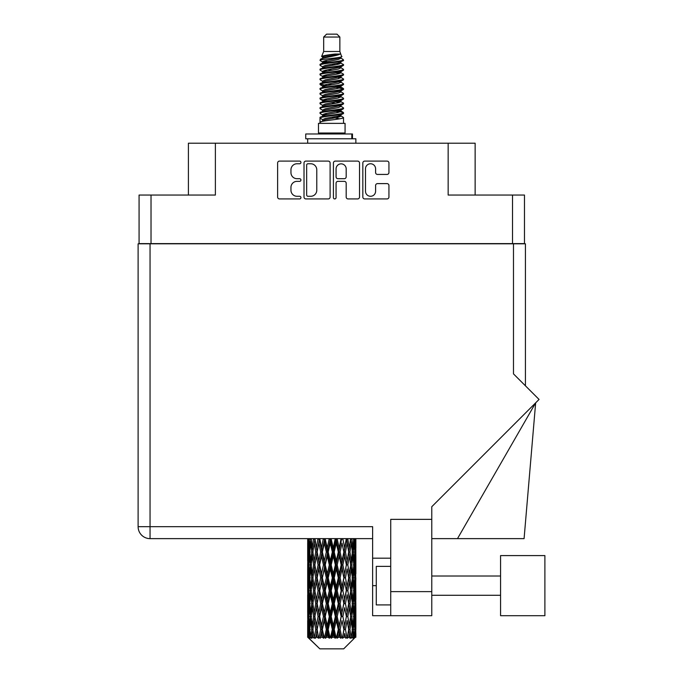 <?xml version="1.0" encoding="UTF-8"?>
<svg xmlns="http://www.w3.org/2000/svg" width="683" height="683" viewBox="0 0 683 683"><rect width="100%" height="100%" fill="white"/><g stroke="black" fill="none" stroke-linecap="round" stroke-linejoin="round"><path stroke-width="1.02" d="M365.482 191.231A5.063 5.063 0 0 0 370.545 196.286A5.063 5.063 0 0 0 375.599 191.231L375.599 185.503A1.895 1.895 0 0 1 377.494 183.616L387.048 183.616A1.895 1.895 0 0 1 388.934 185.503L388.934 197.046A1.895 1.895 0 0 1 387.048 198.932L364.731 198.932A1.895 1.895 0 0 1 362.835 197.046L362.835 162.998A1.895 1.895 0 0 1 364.731 161.103L387.048 161.103A1.895 1.895 0 0 1 388.934 162.998L388.934 172.551A1.895 1.895 0 0 1 387.048 174.438L377.494 174.438A1.895 1.895 0 0 1 375.599 172.551L375.599 168.812A5.063 5.063 0 0 0 370.545 163.758A5.063 5.063 0 0 0 365.482 168.812L365.482 191.231M334.747 198.932A1.323 1.323 0 0 0 336.07 197.609L336.07 183.24A1.895 1.895 0 0 1 337.965 181.345L344.3 181.345A1.895 1.895 0 0 1 346.187 183.24L346.187 197.046A1.895 1.895 0 0 0 348.082 198.932L357.636 198.932A1.895 1.895 0 0 0 359.523 197.046L359.523 162.998A1.895 1.895 0 0 0 357.636 161.103L335.319 161.103A1.895 1.895 0 0 0 333.424 162.998L333.424 197.609A1.323 1.323 0 0 0 334.747 198.932M524.467 243.805L524.467 195.048L524.467 243.609L139.076 243.609L139.076 195.048L139.076 243.805M330.111 197.046L330.111 162.998A1.895 1.895 0 0 0 328.224 161.103L305.907 161.103A1.895 1.895 0 0 0 304.012 162.998L304.012 197.046A1.895 1.895 0 0 0 305.907 198.932L328.224 198.932A1.895 1.895 0 0 0 330.111 197.046M297.011 163.758L299.615 163.758A1.323 1.323 0 0 0 300.938 162.434A1.323 1.323 0 0 0 299.615 161.103L279.518 161.103A1.895 1.895 0 0 0 277.622 162.998L277.622 197.046A1.895 1.895 0 0 0 279.518 198.932L299.615 198.932A1.323 1.323 0 0 0 300.938 197.609A1.323 1.323 0 0 0 299.615 196.286L297.011 196.286A6.053 6.053 0 0 1 290.958 190.233L290.958 187.398A6.053 6.053 0 0 1 297.011 181.345L299.615 181.345A1.323 1.323 0 0 0 300.938 180.022A1.323 1.323 0 0 0 299.615 178.698L297.011 178.698A6.053 6.053 0 0 1 290.958 172.645L290.958 169.811A6.053 6.053 0 0 1 297.011 163.758M512.515 243.609L512.515 195.048L448.159 195.048L448.159 143.217L215.384 143.217L215.384 195.048L151.02 195.048L151.02 243.609M188.406 195.048L188.406 143.217L215.384 143.217M448.159 143.217L475.137 143.217L475.137 195.048M307.982 163.758A1.323 1.323 0 0 0 306.658 165.081L306.658 194.962A1.323 1.323 0 0 0 307.982 196.286L310.731 196.286A6.053 6.053 0 0 0 316.775 190.233L316.775 169.811A6.053 6.053 0 0 0 310.731 163.758L307.982 163.758M346.187 168.906A5.063 5.063 0 0 0 341.133 163.852A5.063 5.063 0 0 0 336.07 168.906L336.07 176.803A1.895 1.895 0 0 0 337.965 178.698L344.3 178.698A1.895 1.895 0 0 0 346.187 176.803L346.187 168.906M512.515 195.048L524.467 195.048M139.076 195.048L151.02 195.048M544.889 615.707L544.889 555.586L500.571 555.586L500.571 615.707L544.889 615.707L500.571 615.707M390.736 604.916L376.282 604.916L376.282 566.378L390.736 566.378M390.736 615.707L390.736 591.623L431.776 591.623L431.776 615.707L372.619 615.707L372.619 526.678L150.055 526.678L150.055 243.805L525.432 243.805L525.432 385.818L525.432 272.705M513.479 243.805L513.479 373.874L539.058 399.444L431.776 506.718L431.776 519.362L390.736 519.362L390.736 591.623M431.776 519.362L431.776 591.623M372.619 538.631L150.055 538.631A11.944 11.944 0 0 1 138.111 526.678L138.111 243.805L150.055 243.805M390.736 558.19L372.619 558.19M457.49 538.631L535.651 402.85L524.083 538.631L431.776 538.631M323.674 37.044L339.861 37.044L336.975 34.15L326.568 34.15L323.674 37.044L323.674 51.49L321.625 56.441L323.315 57.62M339.861 37.044L339.861 51.49L323.674 51.49M345.069 123.367L318.474 123.367L318.474 133.006L345.069 133.006L345.069 123.367M321.65 133.006L321.65 133.97M341.884 133.006L341.884 133.97M340.16 54.034L325.304 57.022L320.344 59.541C320.199 57.884 336.95 56.091 340.16 54.034L335.122 54.034C327.678 54.879 323.179 55.682 321.625 56.441M320.344 59.541L320.31 60.667L323.315 62.443M339.861 51.49L341.705 56.757L338.239 58.226L325.304 60.633L322.624 61.837L322.999 62.273M341.91 56.441C342.909 57.842 319.601 59.122 320.011 60.335M343.199 59.541L343.523 60.335L342.627 60.335L343.199 59.541L340.535 57.79L340.919 58.226L338.239 59.43L322.999 62.605L320.011 64.543L320.31 65.491L322.999 67.096M338.247 111.209L343.523 112.721C344.249 114.326 319.285 115.931 320.011 117.536L320.011 118.142L322.624 119.645L322.624 120.635M340.219 110.612L340.919 111.218L338.239 112.422L325.304 114.829L320.011 117.536M343.523 112.721L343.225 113.66L338.239 116.033L325.304 118.441L322.624 119.645M343.523 113.327C344.249 114.932 319.285 116.537 320.011 118.142L320.011 123.367M343.523 117.536C344.249 119.141 319.285 120.754 320.011 122.359L325.304 119.645L338.239 117.237L340.919 116.033L340.535 115.598L343.523 117.536L343.523 123.367M342.627 60.335C338.546 61.735 319.294 63.143 320.011 64.543M320.011 65.15C319.285 63.545 344.249 61.94 343.523 60.335L338.239 63.041L325.304 65.448L322.624 66.652L322.624 67.856M338.247 61.837L343.523 64.543C344.249 66.149 319.285 67.762 320.011 69.367L320.31 70.306L323.315 72.074M340.535 62.605L340.919 63.041L338.239 64.245L325.304 66.652L320.011 69.367M343.523 64.543L343.225 65.491L340.535 67.096L325.304 70.264L322.624 71.476L322.999 71.911M343.523 65.15C344.249 66.755 319.285 68.36 320.011 69.965M340.535 67.421L343.523 69.367C344.249 70.972 319.285 72.577 320.011 74.182L320.31 75.121L323.315 76.889M340.919 66.652L340.919 67.856L338.239 69.06L325.304 71.476L320.011 74.182M343.523 69.367L343.225 70.306L340.535 71.911L325.304 75.087L322.624 76.291L322.999 76.727M343.523 69.965C344.249 71.57 319.285 73.175 320.011 74.78M340.919 71.476L340.919 72.68L343.523 74.182C344.249 75.787 319.285 77.392 320.011 78.997L320.31 79.937L322.999 81.542M340.919 72.68L338.239 73.884L325.304 76.291L320.011 78.997M343.523 74.182L343.225 75.121L340.535 76.727L325.304 79.902L322.624 81.106L322.624 82.31M343.523 74.78C344.249 76.385 319.285 77.999 320.011 79.604M340.219 76.889L343.523 78.997C344.249 80.603 319.285 82.208 320.011 83.813L320.31 84.76L323.315 86.528M340.535 77.059L340.919 77.495L338.239 78.699L325.304 81.106L320.011 83.813M343.523 78.997L343.225 79.937L340.535 81.542L325.304 84.718L322.624 85.921L322.999 86.365M343.523 79.604C344.249 81.209 319.285 82.814 320.011 84.419M340.535 81.875L343.523 83.813C344.249 85.418 319.285 87.031 320.011 88.636L320.31 89.575L323.315 91.343M340.919 81.106L340.919 82.31L338.239 83.514L325.304 85.921L320.011 88.636M343.523 83.813L343.225 84.76L340.535 86.365L325.304 89.541L322.624 90.745L322.999 91.18M343.523 84.419C344.249 86.024 319.285 87.629 320.011 89.234M340.219 86.528L343.523 88.636C344.249 90.241 319.285 91.846 320.011 93.451L320.31 94.391L322.999 95.996M340.535 86.69L340.919 87.125L338.239 88.329L325.304 90.745L320.011 93.451M343.523 88.636L343.225 89.575L340.535 91.18L325.304 94.356L322.624 95.56L322.624 96.764M343.523 89.234C344.249 90.839 319.285 92.444 320.011 94.058M340.535 91.505L343.523 93.451C344.249 95.057 319.285 96.662 320.011 98.267L320.31 99.206L325.287 100.375M340.919 90.745L340.919 91.949L338.239 93.153L325.304 95.56L320.011 98.267M343.523 93.451L343.225 94.391L340.535 95.996L325.304 99.172L322.624 100.375L323.315 100.982M343.523 94.058C344.249 95.663 319.285 97.268 320.011 98.873M340.219 96.158L343.523 98.267C344.249 99.872 319.285 101.477 320.011 103.082L320.31 104.029L322.999 105.634M340.535 96.329L340.919 96.764L338.239 97.968L325.304 100.375L320.011 103.082M343.523 98.267L343.225 99.206L340.535 100.811L325.304 103.987L322.624 105.191L322.624 106.394M343.523 98.873C344.249 100.478 319.285 102.083 320.011 103.688M338.247 100.375L343.523 103.082C344.249 104.695 319.285 106.3 320.011 107.905L320.31 108.845L322.999 110.45M340.535 101.144L340.919 101.579L338.239 102.783L325.304 105.191L320.011 107.905M343.523 103.082L343.225 104.029L340.535 105.634L325.304 108.81L322.624 110.014L322.624 111.218M343.523 103.688C344.249 105.293 319.285 106.898 320.011 108.503M340.535 105.959L343.523 107.905C344.249 109.511 319.285 111.116 320.011 112.721L320.31 113.66L323.315 115.427M340.919 105.191L340.919 106.394L338.239 107.598L325.304 110.014L320.011 112.721M343.523 107.905L343.225 108.845L340.535 110.45L325.304 113.626L322.624 114.829L322.999 115.265M343.523 108.503C344.249 110.108 319.285 111.722 320.011 113.327M323.904 61.009L326.952 61.487M322.931 61.436L325.287 61.837M336.591 63.391L339.63 63.869M323.904 70.648L326.952 71.126M338.247 72.671L340.604 73.072M322.931 71.075L325.287 71.476M336.591 73.021L339.63 73.499M323.904 75.463L326.952 75.941M338.247 77.495L340.604 77.888M322.931 75.89L325.287 76.291M320.25 84.12L326.952 85.58M338.247 87.125L340.604 87.526M322.931 85.529L325.287 85.93M336.591 87.475L343.284 88.935M338.247 96.764L340.604 97.157M323.904 99.547L326.952 100.025M338.247 101.579L340.604 101.98M336.591 101.929L339.63 102.407M336.591 111.56L339.63 112.038M323.904 114.001L326.952 114.479M338.247 116.033L340.604 116.426M322.931 114.428L325.287 114.829M336.591 116.383L339.63 116.861M355.86 633.508L355.843 637.29L355.783 633.235M355.86 607.699L355.86 625.457L355.834 603.67L355.664 612.531L355.314 603.67L355.664 594.782L355.834 603.67M355.834 577.844L355.664 586.723L355.314 577.844L355.664 568.956L355.86 599.631L355.766 590.744L354.708 590.744M355.86 556.047L355.86 573.805L355.834 552.018L355.664 560.905L355.314 552.018L355.664 543.147L355.834 552.018L355.775 538.631M355.86 538.631L355.86 547.988M308.195 538.631L307.871 547.988L307.7 539.109L307.751 561.178M343.686 648.85L355.305 637.29L343.686 648.85L319.849 648.85L307.777 637.29L307.871 633.508L307.99 637.29L309.16 638.255L308.375 637.29L308.007 629.478L308.443 620.608L309.04 629.478L308.375 637.29M315.7 577.844L314.214 586.723L312.857 577.844L314.214 568.956L315.7 577.844L317.032 577.844L316.417 581.882L318.073 590.744L316.417 599.631L314.872 590.744L317.032 577.844L314.872 564.935L316.417 556.047L318.073 564.935L316.417 573.805L315.418 568.162M315.7 603.67L314.214 612.531L312.857 603.67L314.214 594.782L315.7 603.67L317.032 603.67L315.418 613.343L316.417 607.699L318.073 616.57L316.417 625.457L314.872 616.57L317.032 603.67L315.418 593.971M307.7 539.109L307.709 538.631M308.221 539.109L309.373 539.109M308.135 549.038L307.871 547.988M307.768 552.018L308.827 552.018M307.7 564.935L307.871 556.047L308.221 564.935L307.871 573.805L307.7 564.935L307.7 590.744L307.871 581.882L308.221 590.744L307.871 599.631L307.7 590.744M308.007 552.018L308.443 543.147L309.04 552.018L308.443 560.905L308.007 552.018M310.176 538.631L309.373 547.988L308.725 538.631M310.219 539.109L311.508 539.109M309.903 550.31L309.373 547.988M308.853 541.423L308.443 543.147M309.04 552.018L310.27 552.018M308.853 562.63L308.443 560.905M308.135 554.989L307.871 556.047M308.221 564.935L309.373 564.935M307.768 577.844L308.827 577.844M308.135 574.864L307.871 573.805M308.007 577.844L308.443 568.956L309.04 577.844L308.443 586.723L308.007 577.844M308.69 564.935L309.373 556.047L310.219 564.935L309.373 573.805L308.69 564.935M309.74 552.018L310.663 543.147L311.738 552.018L310.663 560.905L309.74 552.018M313.506 538.631L312.285 547.988L311.192 538.631M313.574 539.109L314.914 539.109L314.214 543.147L315.7 552.018L314.214 560.905L312.857 552.018L314.214 543.147M311.738 552.018L313.062 552.018L312.285 547.988M311.277 540.27L310.663 543.147M311.277 563.782L310.663 560.905M309.903 553.717L309.373 556.047M310.219 564.935L311.508 564.935M309.903 576.136L309.373 573.805M308.853 567.24L308.443 568.956M309.04 577.844L310.27 577.844M308.135 580.823L307.871 581.882M308.221 590.744L309.373 590.744M308.853 588.447L308.443 586.723M307.751 594.5L307.7 616.57L307.871 607.699L308.221 616.57L307.871 625.457L307.7 616.57M307.768 603.67L308.827 603.67M308.135 600.69L307.871 599.631M308.69 590.744L309.373 581.882L310.219 590.744L309.373 599.631L308.69 590.744M309.74 577.844L310.663 568.956L311.738 577.844L310.663 586.723L309.74 577.844M311.132 564.935L312.285 556.047L313.574 564.935L312.285 573.805L311.132 564.935M317.979 538.631L316.417 547.988L314.948 538.631M318.073 539.109L319.379 539.109L319.285 538.631L318.859 543.147L320.668 552.018L318.859 560.905L317.151 552.018L318.859 543.147M315.7 552.018L317.032 552.018L315.418 542.345M317.151 552.018L316.417 547.988M313.574 564.935L314.914 564.935L314.214 560.905M313.062 552.018L312.285 556.047M311.738 577.844L313.062 577.844L312.285 573.805M311.277 566.087L310.663 568.956M311.277 589.591L310.663 586.723M309.903 579.551L309.373 581.882M310.219 590.744L311.508 590.744M308.007 603.67L308.443 594.782L309.04 603.67L308.443 612.531L308.007 603.67M308.853 593.049L308.443 594.782M309.04 603.67L310.27 603.67M309.903 601.962L309.373 599.631M308.135 606.641L307.871 607.699M308.221 616.57L309.373 616.57M308.853 614.265L308.443 612.531M307.751 620.335L307.777 637.29M307.768 629.478L308.827 629.478M308.135 626.516L307.871 625.457M309.74 603.67L310.663 594.782L311.738 603.67L310.663 612.531L309.74 603.67M311.132 590.744L312.285 581.882L313.574 590.744L312.285 599.631L311.132 590.744M323.324 538.631L321.514 547.988L319.772 538.631M323.435 539.109L324.621 539.109L324.519 538.631M329.206 538.631L327.259 547.988L325.228 539.109L324.587 538.631M319.67 539.109L319.473 538.631M320.668 552.018L321.924 552.018L319.379 539.109L316.417 556.047M322.376 552.018L324.323 543.147L326.329 552.018L324.323 560.905L322.376 552.018L321.924 552.018L321.514 547.988M318.073 564.935L319.379 564.935L317.032 552.018L315.418 561.708M319.67 564.935L321.514 556.047L323.435 564.935L321.514 573.805L318.859 560.905M317.151 577.844L316.417 573.805L317.032 577.844L319.379 564.935L318.859 568.956L320.668 577.844L318.859 586.723L317.151 577.844L318.859 568.956M314.914 564.935L314.214 568.956M313.574 590.744L314.914 590.744L314.214 586.723M313.062 577.844L312.285 581.882M311.738 603.67L313.062 603.67L312.285 599.631M311.277 591.905L310.663 594.782M308.69 616.57L309.373 607.699L310.219 616.57L309.373 625.457L308.69 616.57M309.903 605.377L309.373 607.699M310.219 616.57L311.508 616.57M311.277 615.417L310.663 612.531M308.853 618.875L308.443 620.608M309.04 629.478L310.27 629.478M309.903 627.779L309.373 625.457M355.698 637.29L355.664 620.608L355.843 637.29M354.793 637.29L355.63 637.29M308.135 632.458L307.871 633.508M311.132 616.57L312.285 607.699L313.574 616.57L312.285 625.457L311.132 616.57M325.228 539.109L325.339 538.631M308.503 637.29L309.621 638.255L309.066 637.29L309.373 633.508L309.715 637.29L311.072 638.255L309.74 629.478L310.663 620.608L311.738 629.478L310.782 637.29L311.969 638.255L312.285 633.508L312.814 637.29L314.291 638.255L312.857 629.478L314.214 620.608L315.7 629.478L314.385 637.29L315.563 638.255L316.417 633.508L317.108 637.29L318.602 638.255L317.151 629.478L318.859 620.608L320.668 629.478L319.072 637.29L320.173 638.255L321.514 633.508L322.325 637.29L323.742 638.255L324.084 637.29L322.376 629.478L324.323 620.608L326.329 629.478L324.562 637.29L325.518 638.255L326.389 637.29L327.259 633.508L328.13 637.29L329.385 638.255L330.009 637.29L328.19 629.478L330.256 620.608L332.339 629.478L330.504 637.29L331.246 638.255L332.399 637.29L333.278 633.508L334.166 637.29L335.182 638.255L336.036 637.29L334.226 629.478L336.284 620.608L338.307 629.478L336.531 637.29L337.018 638.255L338.367 637.29L339.212 633.508L340.049 637.29L340.766 638.255L341.799 637.29L340.108 629.478L342.021 620.608L343.865 629.478L342.448 638.255L343.916 637.29L344.676 633.508L345.777 638.255L346.93 637.29L345.461 629.478L347.126 620.608L348.663 629.478L347.212 638.255L348.714 637.29L349.329 633.508L349.909 638.255L351.105 637.29L349.961 629.478L351.258 620.608L352.402 629.478L351.011 638.255L352.437 637.29L352.88 633.508L352.906 638.255L354.067 637.29L353.316 629.478L354.161 620.608L354.844 629.478L354.255 637.29L353.598 638.255L354.861 637.29L355.1 633.508L355.305 637.29L354.861 637.29M307.99 637.29L319.849 648.85M353.29 637.29L352.437 637.29M349.918 637.29L348.714 637.29M345.41 637.29L343.916 637.29M342.251 637.29L341.799 637.29M340.049 637.29L338.367 637.29M336.531 637.29L336.036 637.29M334.166 637.29L332.399 637.29M330.504 637.29L330.009 637.29M328.13 637.29L326.389 637.29M324.562 637.29L324.084 637.29M322.325 637.29L320.72 637.29M317.108 637.29L315.742 637.29M312.814 637.29L311.772 637.29M309.715 637.29L309.066 637.29M329.317 539.109L330.316 539.109L330.205 538.631M335.242 538.631L333.278 547.988L331.204 539.109L330.307 538.631M326.329 552.018L327.439 552.018L324.621 539.109L324.323 543.147M328.19 552.018L330.256 543.147L332.339 552.018L330.256 560.905L328.19 552.018L327.439 552.018L327.259 547.988M323.435 564.935L324.621 564.935L321.924 552.018L321.514 556.047M325.228 564.935L327.259 556.047L329.317 564.935L327.259 573.805L325.228 564.935L324.621 564.935L324.323 560.905M320.668 577.844L321.924 577.844L319.379 564.935L324.724 538.631M322.376 577.844L324.323 568.956L326.329 577.844L324.323 586.723L322.376 577.844L321.924 577.844L321.514 573.805M318.073 590.744L319.379 590.744L317.032 577.844L315.418 587.525M319.67 590.744L321.514 581.882L323.435 590.744L321.514 599.631L318.859 586.723M317.151 603.67L318.859 594.782L320.668 603.67L318.859 612.531L316.417 599.631M314.914 590.744L314.214 594.782M313.574 616.57L314.914 616.57L314.214 612.531M313.062 603.67L312.285 607.699M311.277 617.731L310.663 620.608M311.738 629.478L313.062 629.478L312.285 625.457M309.903 631.186L309.373 633.508M331.204 539.109L331.315 538.631M335.353 539.109L336.104 539.109L335.993 538.631M341.056 538.631L339.212 547.988L337.206 539.109L336.104 539.109L336.121 538.631M332.339 552.018L333.219 552.018L330.316 539.109L330.256 543.147M334.226 552.018L336.284 543.147L338.307 552.018L336.284 560.905L334.226 552.018L333.219 552.018L333.278 547.988M329.317 564.935L330.316 564.935L327.439 552.018L327.259 556.047M331.204 564.935L333.278 556.047L335.353 564.935L333.278 573.805L331.204 564.935L330.316 564.935L330.256 560.905M326.329 577.844L327.439 577.844L324.621 564.935L324.323 568.956M328.19 577.844L330.256 568.956L332.339 577.844L330.256 586.723L328.19 577.844L327.439 577.844L327.259 573.805M323.435 590.744L324.621 590.744L321.924 577.844L321.514 581.882M325.228 590.744L327.259 581.882L329.317 590.744L327.259 599.631L325.228 590.744L324.621 590.744L324.323 586.723M320.668 603.67L321.924 603.67L319.379 590.744L318.859 594.782M322.376 603.67L324.323 594.782L326.329 603.67L324.323 612.531L322.376 603.67L321.924 603.67L321.514 599.631M318.073 616.57L319.379 616.57L317.032 603.67L330.427 538.631M319.67 616.57L321.514 607.699L323.435 616.57L321.514 625.457L318.859 612.531M315.7 629.478L317.032 629.478L315.418 619.805M317.151 629.478L316.417 625.457M314.914 616.57L314.214 620.608M313.062 629.478L312.285 633.508M337.206 539.109L337.317 538.631M341.159 539.109L341.517 538.631M346.29 538.631L344.676 547.988L342.875 539.109L341.611 539.109L341.662 538.631M338.307 552.018L338.913 552.018L336.104 539.109L336.284 543.147M340.108 552.018L342.021 543.147L343.865 552.018L342.021 560.905L340.108 552.018L338.913 552.018L339.212 547.988M335.353 564.935L336.104 564.935L333.219 552.018L333.278 556.047M337.206 564.935L339.212 556.047L341.159 564.935L339.212 573.805L337.206 564.935L336.104 564.935L336.284 560.905M332.339 577.844L333.219 577.844L330.316 564.935L330.256 568.956M334.226 577.844L336.284 568.956L338.307 577.844L336.284 586.723L334.226 577.844L333.219 577.844L333.278 573.805M329.317 590.744L330.316 590.744L327.439 577.844L327.259 581.882M331.204 590.744L333.278 581.882L335.353 590.744L333.278 599.631L331.204 590.744L330.316 590.744L330.256 586.723M326.329 603.67L327.439 603.67L324.621 590.744L324.323 594.782M328.19 603.67L330.256 594.782L332.339 603.67L330.256 612.531L328.19 603.67L327.439 603.67L327.259 599.631M323.435 616.57L324.621 616.57L321.924 603.67L321.514 607.699M325.228 616.57L327.259 607.699L329.317 616.57L327.259 625.457L325.228 616.57L324.621 616.57L324.323 612.531M320.668 629.478L321.924 629.478L319.379 616.57L318.859 620.608M322.376 629.478L321.924 629.478L321.514 625.457M318.602 638.255L317.032 629.478L316.417 633.508M342.875 539.109L342.968 538.631M346.383 539.109L346.426 538.631M350.618 538.631L349.329 547.988L347.835 539.109L346.512 539.109L346.58 538.631L348.663 552.018L347.126 560.905L345.461 552.018L347.126 543.147M343.865 552.018L342.021 543.147M345.461 552.018L344.155 552.018L344.676 547.988M341.159 564.935L341.611 564.935L338.913 552.018L339.212 556.047M342.875 564.935L344.676 556.047L346.383 564.935L344.676 573.805L342.875 564.935L341.611 564.935L342.021 560.905M338.307 577.844L338.913 577.844L336.104 564.935L336.284 568.956M340.108 577.844L342.021 568.956L343.865 577.844L342.021 586.723L340.108 577.844L338.913 577.844L339.212 573.805M335.353 590.744L336.104 590.744L333.219 577.844L333.278 581.882M337.206 590.744L339.212 581.882L341.159 590.744L339.212 599.631L337.206 590.744L336.104 590.744L336.284 586.723M332.339 603.67L333.219 603.67L330.316 590.744L330.256 594.782M334.226 603.67L336.284 594.782L338.307 603.67L336.284 612.531L334.226 603.67L333.219 603.67L333.278 599.631M329.317 616.57L330.316 616.57L327.439 603.67L327.259 607.699M331.204 616.57L333.278 607.699L335.353 616.57L333.278 625.457L331.204 616.57L330.316 616.57L330.256 612.531M326.329 629.478L327.439 629.478L324.621 616.57L324.323 620.608M328.19 629.478L327.439 629.478L327.259 625.457M323.742 638.255L321.924 629.478L321.514 633.508M347.835 539.109L347.92 538.631M348.117 548.79L346.512 539.109L344.155 552.018L344.676 556.047M349.961 552.018L351.258 543.147L352.402 552.018L351.258 560.905L349.961 552.018L348.629 552.018L349.329 547.988M346.383 564.935L344.155 552.018L341.611 564.935L342.021 568.956M347.835 564.935L349.329 556.047L350.686 564.935L349.329 573.805L347.835 564.935L346.512 564.935L347.126 560.905M343.865 577.844L341.611 564.935L338.913 577.844L339.212 581.882M345.461 577.844L347.126 568.956L348.663 577.844L347.126 586.723L345.461 577.844L344.155 577.844L344.676 573.805M341.159 590.744L341.611 590.744L338.913 577.844L336.104 590.744L336.284 594.782M342.875 590.744L344.676 581.882L346.383 590.744L344.676 599.631L342.875 590.744L341.611 590.744L342.021 586.723M338.307 603.67L338.913 603.67L336.104 590.744L333.219 603.67L333.278 607.699M340.108 603.67L342.021 594.782L343.865 603.67L342.021 612.531L340.108 603.67L338.913 603.67L339.212 599.631M335.353 616.57L336.104 616.57L333.219 603.67L330.316 616.57L330.256 620.608M337.206 616.57L339.212 607.699L341.159 616.57L339.212 625.457L337.206 616.57L336.104 616.57L336.284 612.531M332.339 629.478L333.219 629.478L330.316 616.57L327.439 629.478L327.259 633.508M334.226 629.478L333.219 629.478L333.278 625.457M329.385 638.255L327.439 629.478L325.518 638.255M353.751 538.631L352.88 547.988L351.856 538.631M351.796 539.109L350.473 539.109L351.258 543.147M352.266 550.857L352.88 547.988M351.796 564.935L352.88 556.047L353.803 564.935L352.88 573.805L351.796 564.935L350.473 564.935L351.258 560.905M348.629 552.018L349.329 556.047M348.117 574.608L347.126 568.956M349.961 577.844L351.258 568.956L352.402 577.844L351.258 586.723L349.961 577.844L348.629 577.844L349.329 573.805M346.383 590.744L344.676 581.882M347.835 590.744L349.329 581.882L350.686 590.744L349.329 599.631L347.835 590.744L346.512 590.744L347.126 586.723M343.865 603.67L342.021 594.782M345.461 603.67L347.126 594.782L348.663 603.67L347.126 612.531L345.461 603.67L344.155 603.67L344.676 599.631M341.159 616.57L341.611 616.57L338.913 603.67L339.212 607.699M342.875 616.57L344.676 607.699L346.383 616.57L344.676 625.457L342.875 616.57L341.611 616.57L342.021 612.531M338.307 629.478L338.913 629.478L336.104 616.57L336.284 620.608M340.108 629.478L338.913 629.478L339.212 625.457M335.182 638.255L333.219 629.478L333.278 633.508M353.316 552.018L354.161 543.147L354.844 552.018L354.161 560.905L353.316 552.018L352.035 552.018M355.51 538.631L355.1 547.988L354.528 538.631M354.494 539.109L353.265 539.109M354.682 549.713L355.1 547.988M353.632 540.816L354.161 543.147M353.632 563.227L354.161 560.905M352.266 553.17L352.88 556.047M352.266 576.683L352.88 573.805M350.473 564.935L351.258 568.956M351.796 590.744L352.88 581.882L353.803 590.744L352.88 599.631L351.796 590.744L350.473 590.744L351.258 586.723M348.629 577.844L349.329 581.882M348.117 600.442L347.126 594.782M349.961 603.67L351.258 594.782L352.402 603.67L351.258 612.531L349.961 603.67L348.629 603.67L349.329 599.631M346.383 616.57L344.676 607.699M347.835 616.57L349.329 607.699L350.686 616.57L349.329 625.457L347.835 616.57L346.512 616.57L347.126 612.531M343.865 629.478L342.021 620.608M345.461 629.478L344.155 629.478L344.676 625.457M340.766 638.255L338.913 629.478L339.212 633.508M353.316 577.844L354.161 568.956L354.844 577.844L354.161 586.723L353.316 577.844L352.035 577.844M354.494 564.935L355.1 556.047L355.1 573.805L354.494 564.935L353.265 564.935M355.766 539.109L354.708 539.109M355.408 542.089L355.664 543.147M355.314 552.018L354.17 552.018M355.408 561.964L355.664 560.905M354.682 554.323L355.1 556.047M354.682 575.53L355.1 573.805M353.632 566.642L354.161 568.956M353.632 589.045L354.161 586.723M352.266 578.996L352.88 581.882M352.266 602.517L352.88 599.631M350.473 590.744L351.258 594.782M351.796 616.57L352.88 607.699L353.803 616.57L352.88 625.457L351.796 616.57L350.473 616.57L351.258 612.531M348.629 603.67L349.329 607.699M348.117 626.26L347.126 620.608M349.961 629.478L348.629 629.478L349.329 625.457M345.777 638.255L344.676 633.508M353.316 603.67L354.161 594.782L354.844 603.67L354.161 612.531L353.316 603.67L352.035 603.67M354.494 590.744L355.1 581.882L355.1 599.631L354.494 590.744L353.265 590.744M355.766 564.935L354.708 564.935M355.408 567.906L355.664 568.956M355.314 577.844L354.17 577.844M355.408 587.781L355.664 586.723M354.682 580.149L355.1 581.882M354.682 601.364L355.1 599.631M353.632 592.451L354.161 594.782M353.632 614.862L354.161 612.531M352.266 604.822L352.88 607.699M352.266 628.326L352.88 625.457M350.473 616.57L351.258 620.608M348.629 629.478L349.329 633.508M354.494 616.57L355.1 607.699L355.1 625.457L354.494 616.57L353.265 616.57M355.408 593.723L355.664 594.782M355.314 603.67L354.17 603.67M355.408 613.59L355.664 612.531M354.682 605.975L355.1 607.699M354.682 627.182L355.1 625.457M353.632 618.277L354.161 620.608M353.316 629.478L352.035 629.478M352.266 630.631L352.88 633.508M355.766 616.57L354.708 616.57M355.834 629.478L355.86 625.457M355.408 619.549L355.664 620.608M355.314 629.478L354.17 629.478M354.682 631.784L355.1 633.508M335.122 54.034L325.304 55.818L322.624 57.022L322.999 57.457M340.604 99.983L340.535 100.811M331.767 117.237L339.63 118.816M328.267 69.666L331.767 70.264M322.999 115.598L322.624 116.033L322.624 114.829M331.767 64.245L335.268 64.851M340.604 85.529L340.919 87.125M331.767 102.783L335.268 103.389M328.267 84.12L331.767 84.718M322.999 101.144L322.624 101.579L322.624 100.375M338.247 114.829L340.535 115.598M347.212 638.255L348.117 632.706M342.448 638.255L348.117 606.897M337.018 638.255L348.117 581.071M331.246 638.255L341.611 590.744L348.117 555.245M320.173 638.255L341.713 538.631M315.563 638.255L321.924 603.67L336.207 538.631M305.753 138.786L305.753 133.97L352.479 133.97L352.479 138.786L305.753 138.786M355.86 143.217L355.86 138.786L352.479 138.786M307.683 138.786L307.683 143.217M150.055 538.631L150.055 526.678L138.111 526.678A11.944 11.944 0 0 0 150.055 538.631M376.282 585.647L372.619 585.647M351.813 138.786L351.813 133.97M500.571 595.277L431.776 595.277M500.571 576.008L431.776 576.008M307.683 543.147L307.683 560.905M307.683 568.956L307.683 586.723M307.683 594.782L307.683 612.531M307.683 620.608L307.683 637.29M322.624 57.022L322.624 58.226M340.919 61.837L340.919 63.041M322.624 76.291L322.624 77.495M322.624 85.921L322.624 87.125M340.919 100.375L340.919 101.579M340.919 110.014L340.919 111.218M340.535 110.774L343.225 112.379M320.31 99.206L322.999 100.811M340.919 57.022L340.919 58.226M322.624 61.837L322.624 63.041M322.624 71.476L322.624 72.68M340.919 76.291L340.919 77.495M322.624 90.745L322.624 91.949M340.919 95.56L340.919 96.764M340.919 114.829L340.919 116.033"/></g></svg>
